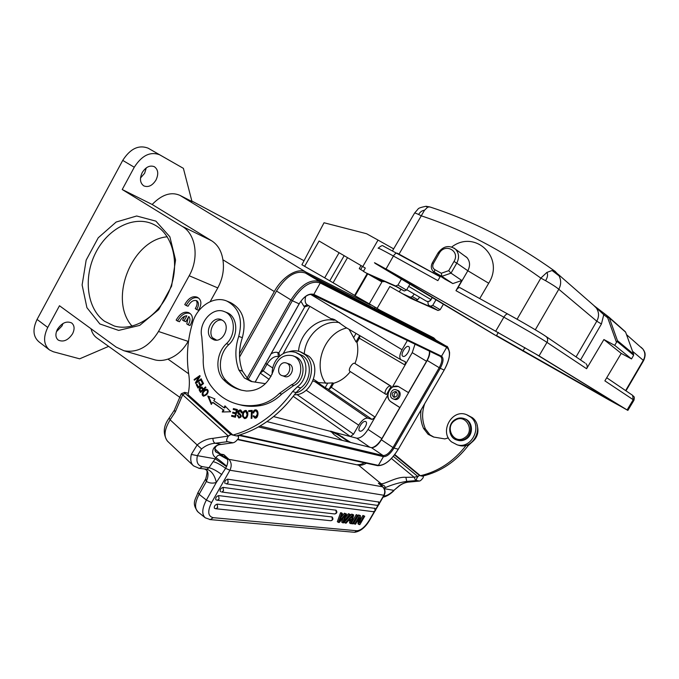 <?xml version="1.0" encoding="UTF-8"?>
<svg xmlns="http://www.w3.org/2000/svg" width="679" height="679" viewBox="0 0 679 679"><rect width="100%" height="100%" fill="white"/><g stroke="black" fill="none" stroke-linecap="round" stroke-linejoin="round"><path stroke-width="1.02" d="M359.658 335.545L356.034 341.902L349.065 329.323M401.043 359.819L345.424 327.193L334.84 319.767C332.269 318.723 331.131 318.459 331.411 318.969L334.272 320.284C317.959 316.762 299.965 332.549 298.522 351.213M312.909 380.995L317.738 382.583L325.156 387.658L327.728 383.134L332.668 382.905L328.908 389.517L331.369 387.327L333.686 383.253L332.668 382.905M369.834 447.249L356.738 438.184C360.405 438.422 364.173 435.494 368.043 429.4L375.097 417.144L372.117 419.444L367.84 418.145C364.92 417.848 361.882 420.191 358.699 425.164L306.153 390.213M328.908 389.517L325.156 387.658M63.028 323.476L61.984 325.954L56.399 331.734M57.418 329.323C55.152 334.068 55.44 337.667 58.284 340.111C63.419 342.377 68.172 340.281 72.551 333.805C74.851 329.043 74.546 325.428 71.643 322.958C66.559 320.734 61.823 322.848 57.418 329.323M184.739 316.219L182.558 320.149L185.842 321.77L188.754 316.507C190.527 318.502 190.332 321.277 188.168 324.842L186.793 323.908L188.389 317.178M188.168 324.842L190.061 325.521C193.108 320.14 193.15 316.168 190.171 313.596C185.579 311.984 181.369 314.47 177.542 321.048L179.477 321.736C181.352 317.993 183.814 316.015 186.861 315.794L183.941 321.091M189.017 312.824L188.787 312.671C184.187 311.058 179.977 313.537 176.158 320.106L177.542 321.048M186.139 305.508L188.049 306.237C190.638 301.51 193.583 299.694 196.876 300.797C199.049 302.698 198.972 305.609 196.655 309.531L198.531 310.244C201.621 304.761 201.638 300.712 198.591 298.106C194.05 296.528 189.899 298.998 186.139 305.508L184.747 304.574C188.499 298.073 192.649 295.611 197.199 297.198L198.591 298.106M196.655 309.531L195.272 308.614C197.3 305.321 197.614 302.613 196.189 300.491M146.291 167.866L144.627 173.264L140.511 177.991M142.191 172.619C139.484 178.628 140.01 183.041 143.787 185.876C148.319 187.625 152.402 185.664 156.009 180.011C158.759 174.002 158.207 169.563 154.362 166.703C149.864 164.997 145.807 166.975 142.191 172.619M408.597 346.545C405.779 344.898 399.889 354.913 402.868 356.271L402.97 356.322C405.821 357.884 411.635 347.945 408.665 346.579L408.597 346.545M365.497 421.481C362.603 420.326 356.874 429.603 359.632 430.978L359.955 431.123C362.883 432.2 368.544 422.992 365.786 421.617L365.497 421.481M371.795 447.707C375.3 446.85 378.661 443.82 381.87 438.609L399.812 407.544L391.087 401.951C388.94 400.457 387.768 398.293 387.59 395.458L388.846 390.4L386.487 394.507L385.63 394.185C384.704 393.362 384.866 391.766 386.105 389.39C387.675 386.928 389.152 385.816 390.544 386.037L391.214 386.292L388.846 390.4L392.53 386.869L405.083 365.056L405.397 361.746L401.145 359.87C399.133 358.173 399.43 354.786 402.053 349.719L407.358 340.493M350.729 442.487L335.545 432.676L330.69 431.131L334.068 434.645L342.258 440.374M330.749 431.793C333.491 432.387 337.327 434.288 342.25 437.488L348.879 442.029M317.738 382.583L327.728 383.134M279.773 356.008L278.831 352.893L304.846 306.704L303.886 306.263L307.273 304.82C305.126 303.394 304.608 300.585 305.711 296.367M308.792 305.703L304.846 306.704M358.699 425.164L353.53 434.17L350.44 436.546L356.738 438.184M350.058 371.396L349.872 371.311C347.64 370.276 352.367 362.23 354.659 363.333L391.214 386.292M356.034 341.902L357.01 342.326C358.487 349.379 357.816 356.424 354.981 363.452M359.997 335.74L359.352 338.227L357.01 342.326M350.322 371.6C345.764 377.473 340.221 381.36 333.686 383.253M399.973 407.57L391.401 402.061C383.728 397.656 390.255 383.312 398.48 386.521M408.571 392.683L398.344 386.478L392.53 386.869M397.648 390.349L397.538 390.306C402.715 391.902 399.464 401.247 394.406 399.328L394.236 399.269M408.427 392.632L426.531 361.287C428.712 357.383 429.68 353.997 429.417 351.128M415.039 344.194L412.229 352.647L405.083 365.056L359.352 338.227M239.5 353.742L274.299 291.537C282.43 276.574 297.699 267.348 305.788 272.007L370.539 304.956M374.842 307.562L374.375 308.385M108.632 346.383L79.655 358.826L53.327 351.756L49.508 349.957C43.617 344.856 43.032 337.361 47.751 327.456L59.48 305.737L116.185 347.105L123.951 350.746C137.582 353.122 149.1 346.697 158.496 331.488L188.159 341.384C183.024 350.322 176.294 356.229 167.959 359.106C163.333 360.617 159.03 360.888 155.041 359.912L153.267 359.378M91.011 328.738C92.021 332.905 94.067 336.054 97.156 338.176L180.215 397.622M122.228 189.526L134.272 167.238C141.835 155.432 150.297 151.29 159.658 154.795L183.389 168.35L191.979 201.527L179.96 195.382C171.1 191.512 161.84 194.542 152.164 204.481L122.228 189.526L182.269 226.379L211.542 240.722C217.738 244.627 221.524 250.975 222.899 259.76C224.409 269.317 222.704 278.704 217.772 287.921L189.186 275.742L158.496 331.488M188.159 341.384L188.618 340.561M210.167 301.646L217.772 287.921M211.542 240.722L152.164 204.481M49.007 349.575L38.983 341.868C33.05 336.742 32.414 329.256 37.073 319.427L122.729 160.397C130.232 148.693 138.686 144.61 148.107 148.166L183.389 168.35M182.269 226.379C195.9 234.162 199.414 257.901 189.186 275.742M99.855 323.959L86.92 307.68L82.117 284.951L86.165 260.125L98.243 237.777L116.16 222.033L136.674 215.998L155.873 221.125L169.86 236.776L175.564 260.032L171.6 286.156L158.725 309.599L139.713 325.394L118.655 330.41L99.855 323.959M191.851 201.043L304.031 260.736M379.519 311.024L379.985 310.21L433.779 337.896L435.96 340.103M379.985 310.21L375.716 307.621M104.558 321.277L114.267 325.996C134.221 332.006 159.921 315.446 170.005 289.101C180.317 262.832 172.466 233.33 153.624 224.409C134.204 214.827 107.817 228.339 95.561 252.995C83.084 277.524 86.87 308.682 104.558 321.277M132.091 326.149C108.105 299.617 131.65 239.763 167.289 236.784M325.759 383.346C312.23 365.285 324.604 332.676 346.765 327.982M318.977 382.88L313.554 379.315M304.311 353.292C305.856 334.84 323.654 319.249 339.695 322.737M644.303 351.527L643.819 350.398M643.565 360.668L643.293 360.32C644.94 357.29 645.271 354.37 644.278 351.535L642.945 349.082M555.252 271.456L559.08 275.878L552.086 270.514L546.918 272.415C548.063 274.571 547.622 277.329 545.593 280.69L540.84 278.101C501.781 250.033 461.966 229.29 421.396 215.871L418.62 214.479C415.794 213.155 414.436 212.748 414.529 213.257M555.269 271.439L552.095 270.497M546.926 272.389L540.84 278.101L517.084 319.223M425.758 206.314L427.651 207.171L429.646 206.9L426.047 206.272M418.62 214.479C420.14 211.924 422.109 210.507 424.519 210.235L427.643 207.197M399.031 254.124L424.519 210.227M433.414 263.444C432.2 266.083 432.625 268.137 434.713 269.605L441.333 273.238L441.834 276.353L451.009 273.153L448.726 270.658L454.005 261.474C460.523 250.865 444.847 242.59 439.126 253.479L433.414 263.444L432.311 262.917C430.639 266.38 431.089 269.325 433.66 271.761L441.834 276.353L452.834 283.576L444.889 279.128M440.247 276.523L437.463 275.292M616.49 342.369L617.457 340.646L633.532 354.048L633.634 355.21L631.512 358.936L614.716 345.339L616.49 342.369L607.697 317.764L608.817 317.051L604.887 313.995L625.622 332.158L633.532 354.048M632.573 395.322L631.988 394.898L632.633 395.356L633.227 399.719L604.87 380.86L621.226 353.394L603.903 339.542L614.716 345.339M621.226 353.394L631.512 358.936M559.08 275.878C561.27 280.291 561.177 284.756 558.792 289.262C556.364 287.183 551.968 284.323 545.593 280.69M642.911 349.04L641.103 347.275M454.005 261.474L456.78 263.121L451.009 273.153L461.83 280.486L455.965 290.663C457.417 288.354 458.749 287.361 459.946 287.675L507.884 314.088C522.236 321.973 540.569 332.727 545.5 336.122L584.975 362.976M585.952 363.647C587.352 365.124 587.564 366.813 586.597 368.714L603.903 339.542M580.528 359.955L601.441 323.968L603.758 314.708L604.862 313.978L594.371 305.957M617.457 340.646L609.199 317.568L607.697 317.764L603.758 314.708L594.405 305.983L604.862 313.978M454.039 248.039L455.499 249.185C459.029 253.114 459.462 257.757 456.78 263.121L467.831 270.76C470.42 265.659 470.055 261.186 466.753 257.341L463.927 255.389M479.739 298.582L488.702 283.236C505.074 257.443 475.028 229.112 451.773 246.969M386.045 268.986L375.139 263.367L493.667 334.306L627.863 410.405L539.041 355.881L386.045 268.986L393.421 256.017L437.879 280.639L440.425 276.209M459.946 287.675L507.765 314.021M461.049 288.286L466.753 291.427M467.755 270.887L458.605 286.606M433.015 272.839L433.643 271.753M461.83 280.486L452.834 283.576M397.096 390.23C401.391 392.649 397.775 400.678 393.2 398.904C387.87 397.376 391.197 387.794 396.341 389.856L397.096 390.23M396.222 391.749C398.208 394.915 397.385 396.74 393.744 397.232C391.104 394.193 391.766 392.284 395.73 391.503L396.222 391.749M396.697 392.139C394.075 393.149 393.447 394.881 394.805 397.342M205.05 469.316L206.45 470.063C208.088 471.438 208.436 474.154 207.494 478.22L206.263 481.674L205.737 478.822C207.231 473.475 207.451 470.539 206.399 470.012M198.845 468.332L206.781 469.223L208.988 467.721L202.469 466.668C197.75 465.641 196.053 461.992 197.385 455.694M202.469 466.668L199.346 468.408L193.557 465.879C190.858 463.494 190.112 459.683 191.317 454.438L197.394 455.668L201.527 448.955M191.325 454.412L197.148 444.949L201.578 448.921C205.779 445.449 210.354 443.548 215.294 443.234L227.465 441.698C226.124 441.129 226.421 439.254 228.365 436.079L230.826 434.543L236.411 435.918C259.616 429.569 279.502 415.124 296.052 392.589L300.687 387.981C310.974 380.826 312.348 362.747 303.199 355.991L296.154 352.588M422.601 476.098L423.076 475.987M252.198 381.708L247.962 379.052L242.462 371.116L238.83 369.97C234.934 359.276 234.9 348.072 238.736 336.368C243.107 319.453 239.127 307.68 226.803 301.052C214.106 295.501 197.266 306.305 192.649 322.567C187.429 339.865 186.131 357.078 188.737 374.205C189.772 380.877 189.543 387.692 188.032 394.669L232.812 434.967M236.759 435.825L238.456 436.198L237.743 435.553M188.321 393.285L184.646 392.377L185.138 393.379L230.826 434.543M394.762 454.514L420.403 475.741L422.33 476.157C440.501 471.88 455.762 461.728 468.12 445.704L471.616 442.453C477.362 437.87 479.179 432.065 477.082 425.046M394.474 454.896L419.41 475.385L420.479 475.631M238.456 436.198L238.482 438.244C236.513 441.002 234.696 442.521 233.041 442.784L227.465 441.698M423.424 476.276L423.161 477.693C421.634 479.764 420.403 480.885 419.469 481.055L409.776 481.98C405.872 482.132 402.299 483.44 399.057 485.901L393.888 490.374M393.319 456.322L417.891 476.565C416.397 478.848 415.972 480.155 416.634 480.486L419.342 481.046M417.891 476.565L419.444 475.41M181.318 393.744L182.634 394.762M185.138 393.379L182.702 394.796L228.365 436.079M230.784 434.501L228.339 436.037L212.934 438.362C212.985 441.044 213.775 442.666 215.294 443.234L221.133 444.397C211.984 444.974 210.218 454.31 215.99 457.875C216.983 455.864 218.315 454.964 219.979 455.176L223.858 454.684L226.591 458.147L221.303 455.125L220.522 454.064L223.858 454.684L228.755 459.174C231.539 462.28 231.929 465.964 229.909 470.241L211.61 502.553L206.374 500.058L216.363 482.404L225.606 468.332C220.938 464.835 216.796 462.603 213.172 461.635L215.99 457.875C216.771 457.909 225.224 464.742 226.667 466.286C227.804 463.103 228.059 460.786 227.431 459.352L219.979 455.176M419.418 475.385L417.865 476.531L414.105 477.21L405.881 477.329C396.341 476.488 385.035 484.39 381.089 483.703L358.563 465.166L237.48 439.585M416.634 480.486L415.718 480.639L414.105 477.21L391.393 458.469M415.718 480.639L406.721 481.369C398.955 482.642 391.588 484.823 384.611 487.921C385.536 486.656 384.713 485.646 382.167 484.882L381.089 483.703M410.023 481.971L409.844 481.988C406.034 482.141 402.528 483.44 399.337 485.884L399.074 485.901M399.337 485.875L393.879 490.365C389.899 494.108 386.512 496.001 383.72 496.043M221.846 474.646C216.873 470.87 212.578 468.561 208.988 467.721L213.172 461.635M384.178 488.566L384.611 487.921L383.898 488.116M384.153 495.297L229.909 470.241L225.606 468.332L226.667 466.286M226.523 466.592L215.268 458.826M214.963 450.593L216.465 452.265L219.359 453.776L220.268 455.176L227.227 459.055L226.591 458.147M215.362 451.238L216.474 452.265C215.124 452.706 212.357 444.915 221.379 444.422L221.855 444.38M221.354 444.422L231.505 442.988L221.388 444.422M381.912 486.189L378.364 483.253L382.557 486.801L227.227 459.055M419.469 481.055L409.844 481.988L406.721 481.369L405.881 477.329M382.167 484.882L382.039 486.257M337.353 521.659L340.552 512.738L341.495 512.849L342.496 513.579L341.554 513.468L338.346 522.397L337.353 521.659M340.748 519.656L345.467 513.935L344.474 513.205L341.036 517.373M344.474 513.205L346.57 514.062L343.769 521.676L349.481 514.41L348.497 513.689L345.288 517.746M348.497 513.689L350.389 514.521L343.515 522.923L341.656 522.109L343.184 517.754M351.824 522.261L356.254 514.623L358.105 515.437L353.182 523.916L351.561 523.288M364.733 516.235L359.862 524.604L358.979 524.519L359.403 517.534L355.55 524.163L354.71 524.078L353.742 523.365L358.648 514.911L360.515 515.726L360.082 522.72L363.919 516.133L364.733 516.235L362.942 515.429L363.919 516.133M360.243 520.063L362.942 515.429M358.979 524.519L358.011 523.806L358.266 519.486M331.955 516.889L332.438 519.774L330.877 520.742C333.092 520.08 333.516 518.824 332.158 516.965L217.17 504.115C214.87 504.972 213.953 506.347 214.403 508.223L215.523 508.707M335.876 510.124L336.36 513.001L334.764 513.978C337.005 513.332 337.438 512.076 336.063 510.192L218.604 495.594C216.287 496.442 215.362 497.817 215.829 499.727L216.924 500.202M374.969 508.393L223.035 487.378C220.717 488.218 219.792 489.601 220.268 491.52L220.616 491.655M378.661 502.019L227.677 479.179C225.36 480.011 224.443 481.403 224.927 483.329L225.258 483.456M350.44 523.636L351.153 520.971L348.344 520.674L346.086 523.195L344.151 522.363L351.73 514.079L353.666 514.911L351.45 523.738L349.464 522.915L350.016 520.852M345.136 523.093L352.715 514.801L353.666 514.911M351.73 514.079L352.715 514.801M352.647 515.76L349.133 519.774L351.416 520.029L352.639 515.76M349.77 519.079L351.425 520.021M350.389 518.391L350.194 519.121M342.64 522.838L345.382 515.047L339.296 522.49L338.346 522.397M340.552 512.738L341.554 513.468M342.488 513.579L339.525 521.209M339.517 521.209L340.756 519.656L340.281 519.308M345.467 513.935L346.57 514.062M349.481 514.41L350.389 514.521M356.254 514.623L357.239 515.336L352.299 523.832M357.239 515.336L358.105 515.437M358.648 514.911L359.624 515.624L354.71 524.078M359.624 515.624L360.515 515.726M381.87 486.113L381.895 484.789L378.364 483.253L380.342 483.618L381.326 485.655M454.989 420.403C444.074 427.015 453.979 445.212 464.58 437.768C475.665 431.063 465.463 412.84 454.989 420.403M465.395 438.71C473.093 434.144 472.024 420.836 463.825 418.476C460.735 417.5 457.765 417.916 454.913 419.724C447.02 424.451 448.496 438.21 457.171 440.111C460.031 440.815 462.772 440.348 465.395 438.71M464.232 418.62L464.657 418.782C472.847 421.141 473.917 434.416 466.227 438.974C463.613 440.62 460.871 441.087 458.019 440.374L457.239 440.128M272.177 374.171C271.982 369.172 273.272 364.538 276.03 360.286C281.462 352.944 287.981 350.305 295.586 352.376L299.812 354.727C308.987 361.517 307.604 379.688 297.266 386.886L292.615 391.528C275.98 414.19 256.008 428.721 232.71 435.12M238.83 369.97L244.355 377.948L251.111 381.471L265.455 383.677M201.188 378.797L196.672 381.954L200.11 376.208L199.838 375.546L194.101 379.561L194.355 380.189L198.862 377.032L195.425 382.769L195.696 383.44L201.451 379.425L201.188 378.797M214.615 339.839L215.158 340.094M212.62 402.435L223.221 409.76L222.237 412L230.648 411.763L224.927 405.838L224.087 407.765L213.792 400.669L214.92 398.955L207.774 396.01L211.305 404.429L212.62 402.435L213.376 402.63L223.221 409.76M231.785 415.344L231.547 416.244L235.409 417.246L237.412 409.573L233.432 408.563L233.194 409.462L236.47 410.303L235.791 412.908L232.838 412.153L232.6 413.053L235.554 413.808L234.934 416.159L231.785 415.344M251.154 418.349L251.909 418.306L252.232 410.413L248.684 410.625L248.641 411.55L251.442 411.389L251.154 418.349M199.193 390.077L200.602 392.454L205.898 387.505L205.533 386.911L203.377 388.931L201.731 386.954C199.94 387.285 199.1 388.329 199.219 390.069L199.957 390.281L200.992 392.089M253.123 416.066L254.786 418.018C257.995 419.274 259.437 410.931 256.076 409.904C254.464 409.649 253.42 410.642 252.936 412.874L253.7 413.027L254.26 411.449L255.788 410.795C258.012 412.832 257.74 414.945 254.981 417.127L253.861 415.718L253.123 416.066L254.005 416.176M202.554 392.42C201.824 394.406 202.164 395.662 203.573 396.188L206.679 394.618L207.766 393.031C208.529 391.104 208.198 389.839 206.764 389.254C205.177 389.194 203.776 390.247 202.554 392.42L203.199 392.598M242.564 416.49L244.423 418.536C246.256 418.705 247.402 417.364 247.86 414.496L247.759 412.518L245.908 410.456C243.396 410.634 242.284 412.645 242.564 416.49L243.303 416.668L243.354 413.715M239.297 410.914L240.111 410.846L241.359 412.874L242.047 412.891L242.004 411.44L240.341 409.929C237.845 410.388 237.166 411.737 238.304 413.969L239.424 414.648C241.011 415.981 240.867 416.787 238.991 417.067L237.956 415.378L237.251 415.344L238.804 417.975C241.597 417.39 241.928 415.955 239.78 413.672L238.881 413.138M238.872 413.163L239.288 410.888M196.265 384.67L197.979 388.057L203.522 383.55L201.739 380.053L201.086 380.588L202.554 383.465L200.661 385.001L199.346 382.404L198.701 382.931L200.016 385.528L198.319 386.903L196.918 384.136L196.265 384.67L197.216 384.721M198.446 387.684L197.029 384.874M200.016 385.528L200.772 385.74L199.083 387.115L198.319 386.903M200.661 385.001L201.425 385.205L203.31 383.677L202.036 380.639M200.772 385.74L199.643 382.99M202.554 383.465L203.31 383.677M201.841 380.8L201.086 380.588M198.701 382.931L199.456 383.143M201.425 379.374L197.428 382.167L196.672 381.954M196.223 383.075L195.425 382.769M196.18 382.981L196.783 381.988M199.507 377.218L198.862 377.032M194.881 379.824L194.101 379.561M194.865 379.773L200.076 376.124M216.576 340.128L212.561 337.803M226.803 301.052L230.419 302.537C242.709 309.149 246.681 320.861 242.335 337.684C238.524 349.329 238.567 360.473 242.462 371.116M433.889 437.106L429.985 434.883L425.419 428.958C422.049 421.073 421.718 412.9 424.443 404.429L424.664 403.75M448.352 437.887L444.838 438.914L433.541 437.021L428.101 434.305L423.518 428.364C420.988 422.567 420.165 416.439 421.065 409.955M466.312 445.212C453.92 461.27 438.617 471.447 420.403 475.741M466.414 445.186L468.12 445.704M296.052 392.589L292.615 391.528M223.068 411.983L223.96 409.946M211.721 403.81L208.589 396.349M225.496 406.432L224.834 407.952L224.087 407.765M235.409 417.237L231.547 416.244M232.286 416.422L232.524 415.531M235.647 416.329L234.934 416.159M232.6 413.053L235.554 413.808M233.338 413.231L233.576 412.34M236.496 413.087L235.791 412.908M237.183 410.481L236.47 410.303M233.932 409.658L234.17 408.75L233.432 408.563M234.17 408.75L237.412 409.581M251.892 418.315L252.172 411.576L251.442 411.389M249.38 411.508L249.405 410.812L248.684 410.625M249.405 410.812L252.223 410.651M199.974 390.272L199.872 389.619M200.543 388.15L202.13 387.14M205.89 387.497L204.133 389.135L203.377 388.931M200.848 391.299L201.604 391.503L203.513 389.721L201.425 387.811L202.749 389.517L200.848 391.299L199.855 389.585M199.889 389.568L201.425 387.811M202.749 389.517L203.513 389.721M253.666 413.019C254.082 410.965 255.041 409.98 256.535 410.065M255.049 418.043L253.844 416.252M255.304 417.144L255.703 417.305C258.461 415.132 258.733 413.019 256.509 410.982L255.788 410.795M203.887 396.222L202.902 394.372M204.396 391.028L207.214 389.423M207.01 394.244L206.28 394.049C207.791 392.038 207.867 390.705 206.509 390.069L205.915 390.077C202.953 391.97 202.266 393.735 203.853 395.365L205.109 395.594L206.764 394.533M204.192 395.382L205.05 395.577M208.181 391.231L206.509 390.069M206.263 394.032L204.362 395.39M244.661 418.561L243.303 416.668M243.625 412.807L246.392 410.608M247.08 414.453L246.256 416.982L246.986 417.161L247.538 416.049M247.733 415.302L247.81 414.64M244.907 417.67L246.961 417.152M247.827 414.64L246.469 411.525L245.739 411.338L247.097 414.453L247.827 414.631M246.239 416.965L244.627 417.644C242.963 416.583 242.768 414.725 244.05 412.085L245.739 411.338M237.947 415.523L237.251 415.344M239.033 418.009L237.939 415.896M241.249 415.879L239.424 414.648M239.466 417.186L240.969 416.872M240.162 414.827L238.295 413.978M239.033 414.156C237.905 412.06 238.516 410.702 240.875 410.082M242.089 412.526L240.841 411.041M295.781 392.971C310.897 389.186 317.085 364.25 305.312 354.803L300.059 351.671C296.579 350.466 293.005 350.466 289.33 351.663M300.636 351.892L308.648 356.059C322.177 366.787 311.653 395.534 294.474 394.754M279.417 393.396L281.76 394.092L293.761 385.528L291.452 384.789L279.417 393.396C273.153 399.566 266.16 403.394 258.444 404.862C252.172 405.983 246.053 405.957 240.094 404.786C227.932 402.18 218.086 395.687 210.549 385.316C205.075 377.388 202.656 368.043 203.301 357.273L201.824 336.86C198.09 322.958 212.595 306.441 224.223 311.559C235.197 315.098 236.623 334.586 226.413 343.684L228.865 344.542C218.867 353.657 217.39 372.007 226.082 380.52C230.427 385.01 235.503 388.21 241.308 390.128M281.76 394.092C275.513 400.245 268.544 404.056 260.846 405.516L258.444 404.862M238.524 404.438L242.539 405.431C248.489 406.602 254.591 406.636 260.846 405.516M224.494 311.661L226.667 312.527C237.616 316.058 239.042 335.477 228.865 344.542M293.031 355.872L294.805 356.526C306.263 359.658 305.575 380.596 293.761 385.528M222.279 320.157C213.529 318.078 206.679 333.975 213.995 339.381L214.988 340.077M287.871 363.545L290.315 364.572C295.373 368.196 290.502 378.619 284.705 376.59L283.567 376.098M291.452 384.789C303.301 379.841 303.997 358.826 292.513 355.677C283.924 354.048 277.906 358.096 274.452 367.814C269.3 383.38 259.913 391.104 246.273 391.011L241.953 390.281C234.875 388.6 228.764 385.103 223.612 379.79C214.903 371.252 216.389 352.842 226.413 343.684M223.043 320.692C230.885 326.336 222.78 343.251 213.893 339.823L211.517 338.515C203.649 332.676 212.103 315.727 220.998 319.529L223.043 320.692M285.884 362.875C279.111 361.007 275.436 374.061 282.277 375.674L282.498 375.733C289.186 377.651 292.997 364.75 286.266 362.976L285.884 362.875M451.569 441.902L457.162 444.83C471.65 449.371 482.896 426.268 470.657 417.042L466.456 414.623C451.807 408.571 439.033 432.073 451.569 441.902M466.914 414.801L472.414 417.704C484.611 426.904 473.416 449.905 458.97 445.382L457.773 445.017M239.551 357.061L276.506 291.019C286.165 276.022 295.815 270.03 305.457 273.043L434.229 339.084L446.434 346.273L434.127 339.033M266.974 421.617L371.447 447.648C374.63 447.809 377.94 445.186 381.377 439.771L427.201 360.439C429.213 356.815 430.028 353.751 429.654 351.238M367.729 273.883L355.109 295.747L377.151 308.359L389.856 286.462L410.269 298.157L438.048 310.507L440.179 309.692L443.395 304.217M355.109 295.747L354.616 295.382L367.195 273.578M339.084 252.724L324.689 277.838L354.616 295.382M324.689 277.838L301.917 264.742L324.036 222.754L366.567 233.729L378.033 240.077L362.764 266.575L365.319 268.069L363.409 271.371L375.063 278.067L383.228 281.675L384.73 281.53M369.07 304.192L381.954 281.946L375.479 278.254M400.865 289.229L399.328 291.868M366.117 272.958L395.653 285.995L404.26 290.968L406.517 290.086L409.938 284.195M404.26 290.968L396.57 286.75L377.074 278.152L383.228 281.675M363.477 271.244L359.259 268.621L361.024 265.557M347.521 257.655L333.27 282.464M362.764 266.575L319.079 241.02L304.591 266.397M402.469 293.71L410.328 297.198L412.306 296.587L414.232 294.058M427.829 301.561L428.211 304.319L428.882 305.414L430.571 306.187L432.735 305.355L435.994 299.787M419.605 297.19L417.695 299.694L415.735 300.296L434.076 308.402M393.667 248.87L378.033 240.077M395.653 285.995L397.945 285.087L401.425 279.094M353.615 337.675L356.034 333.414M309.836 306.322L283.168 353.632M314.81 381.598L367.84 418.145M328.246 389.415L372.117 419.444M368.043 429.4L381.87 438.609M342.623 436.835L342.25 437.488M271.04 376.387L263.231 370.912L260.278 373.06M353.53 434.17L296.952 394.533M260.244 373.119L269.139 379.374M293.277 396.349L350.44 436.546L335.545 432.676M261.933 370.114L263.231 370.912L267.017 364.19L265.71 363.392M272.729 367.984L267.017 364.19C270.734 358.385 274.537 355.83 278.449 356.526L278.882 356.831M278.993 356.721L278.449 356.526L277.83 352.537C275.929 351.883 273.679 352.325 271.082 353.852M277.83 352.537L278.831 352.893M354.659 363.333L390.544 386.037M300.89 301.238L303.886 306.263M310.668 294.397L402.053 349.719M406.186 339.924L407.315 340.569M273.645 416.6L330.554 431.386M387.59 395.458L375.097 417.144L331.369 387.327M426.531 361.287L412.229 352.647M167.959 359.106L188.669 373.773M274.299 291.537L222.899 259.76M179.96 195.382L305.788 272.007M148.395 148.328L159.947 154.956M134.272 167.238L122.729 160.397M37.073 319.427L47.751 327.456M434.713 269.605L434.458 272.296L445.585 279.587M617.109 341.503L633.634 355.21M601.441 323.968L596.782 321.209L558.792 289.262L535.307 329.79M625.622 390.603L643.293 360.32L632.539 351.281M576.055 356.916L596.782 321.209C599.243 316.516 599.09 312.102 596.323 307.986L593.947 305.635M625.656 332.243L633.566 354.115M608.944 317.152L625.274 331.675M432.15 297.487L430.953 299.575L408.673 286.377M432.319 297.589L430.953 299.575C429.62 301.451 428.042 301.943 426.217 301.052L406.746 289.687M467.831 270.76L488.702 283.236M620.275 405.864L496.51 335.528L498.335 332.396M496.077 335.664L378.033 265.005C371.048 260.778 374.307 262.459 387.802 270.038L535.561 353.92L624.341 408.351L608.97 399.914L496.077 335.664L380.079 265.71M522.94 351.145L524.875 347.597M608.97 399.914L609.309 399.142M378.033 265.005L378.534 264.861M378.211 248.302C377.346 247.377 382.421 249.957 393.421 256.017C394.822 253.802 396.171 252.877 397.461 253.259L440.111 276.752L383.228 246.027C382.642 245.077 381.004 245.773 378.313 248.115M606.72 377.753L632.633 395.356C633.762 397.054 634.916 395.933 633.957 400.237L633.227 399.719L627.107 409.929M627.863 410.405L633.897 400.347M455.965 290.663L503.86 317.186C520.301 326.276 541.384 338.592 546.985 342.377C548.072 340.23 547.843 338.346 546.315 336.708C540.518 332.6 522.482 322.16 507.79 314.038C506.67 313.774 505.354 314.818 503.86 317.186L495.857 330.928M586.597 368.714L546.985 342.377L539.041 355.881M439.126 253.479L438.006 252.97L432.319 262.9M441.333 273.238L448.726 270.658M206.552 481.53C209.624 483.287 212.892 483.584 216.363 482.404C214.564 475.062 211.373 470.666 206.781 469.223M182.702 394.796L175.25 412L170.123 419.809L197.148 444.949C201.977 440.934 207.239 438.744 212.934 438.362M174.172 410.413L169.198 417.992L170.123 419.809C164.157 429.688 163.461 436.987 168.053 441.715L192.938 465.293M175.25 412L174.308 410.209L181.225 393.896M205.533 479.179L197.996 492.538L199.125 494.32L206.263 481.674M197.878 492.75C195.493 499.812 191.155 503.063 198.141 512.085C194.44 508.63 194.763 502.715 199.125 494.32L206.374 500.058C201.986 508.478 201.621 514.402 205.287 517.822L210.312 519.605L213.206 517.678C207.859 516.312 207.333 511.27 211.61 502.553M197.394 455.668L215.26 458.817M384.238 488.659L393.879 490.365M219.359 453.776L220.522 454.064L214.759 448.751M232.031 442.98L233.041 442.784M232.668 442.767L231.505 442.988M366.439 463.231C363.316 464.928 360.685 465.582 358.563 465.166L237.735 439.262M382.846 486.945L382.557 486.801C384.951 489.236 385.358 492.105 383.779 495.407L379.315 503.063M378.033 505.269L375.606 509.428M374.324 511.626L369.266 520.309C365.047 526.938 360.939 530.418 356.95 530.766L213.206 517.678M209.709 519.554L354.531 532.285L356.95 530.766M345.204 519.834L344.686 519.46M217.17 504.115L217.645 507.561L215.846 508.741L330.554 520.708M218.604 495.594L219.079 499.048L217.246 500.236L334.45 513.935M374.664 508.121L375.156 510.82L373.306 511.694M374.816 508.172C376.132 509.954 375.725 511.143 373.603 511.737L221.634 492.02L223.518 490.832L223.035 487.378M378.373 501.756L378.865 504.446L376.989 505.329M378.517 501.806C379.841 503.606 379.434 504.794 377.278 505.371L226.251 483.821L228.169 482.625L227.677 479.179M353.988 532.234L354.531 532.285C360.328 531.479 365.353 527.473 369.605 520.275L374.766 511.406M215.625 340.137L214.454 339.729M423.518 428.364L425.419 428.958M238.736 336.368L242.335 337.684M300.687 387.981L297.266 386.886M223.612 379.79L226.082 380.52M247.02 378.195L290.952 299.957L276.506 291.019M248.225 379.272L292.335 300.729L290.952 299.957C300.704 284.815 310.337 278.704 319.851 281.615L305.457 273.043M255.092 382.141L299.133 303.836L292.335 300.729C301.756 286.088 311.067 280.172 320.259 282.973L319.851 281.615L446.341 346.222L446.706 347.308L320.259 282.973L313.817 294.423C308.937 293.039 304.039 296.18 299.133 303.836L299.159 303.793M239.585 435.018L378.373 465.387L377.524 465.641M258.444 426.947L383.431 456.653L378.373 465.387C384.738 465.514 391.376 460.116 398.293 449.209L398.318 449.167M260.023 426.047L383.083 455.533L383.431 456.653C386.784 456.772 390.306 453.92 394.007 448.098L398.293 449.209L444.176 370.055C447.936 363.401 449.727 357.485 449.557 352.333C448.344 347.809 447.308 345.789 446.434 346.273L446.748 346.468M371.447 447.648L383.083 455.533C386.224 455.651 389.525 452.986 392.988 447.546L394.007 448.098L440.247 368.273L444.168 370.072C450.219 358.622 451.06 351.035 446.706 347.308L441.545 356.229L313.817 294.423L312.535 294.754C312.111 294.296 310.906 294.287 308.92 294.72C305.338 296.002 302.104 299.049 299.201 303.853L255.16 382.15M381.377 439.771L392.988 447.546L439.228 367.704L440.247 368.273C443.455 362.162 443.888 358.147 441.545 356.229L440.476 356.467L312.476 294.72M427.201 360.439L439.228 367.704C442.182 362.094 442.615 358.351 440.527 356.483L440.518 356.483M312.629 294.796L440.476 356.467M360.719 269.487L362.484 266.414M329.833 280.673L344.168 255.694M434.331 308.555L429.077 305.516M410.328 297.198L415.735 300.296M430.571 306.187L438.048 310.507M440.179 309.692L432.735 305.355M417.695 299.694L412.306 296.587M406.517 290.086L397.945 285.087M188.787 312.671L190.171 313.596M349.872 371.311L385.579 394.151M331.31 318.909L307.281 304.82M148.107 148.166L159.658 154.795M155.033 359.895L123.951 350.746M644.269 351.357C645.585 353.504 645.373 356.56 643.65 360.524M558.503 274.902L554.938 271.21M425.962 206.314C420.861 207.299 418.205 208.241 417.992 209.14L414.546 213.113M429.595 206.874C472.117 220.522 513.85 241.936 554.768 271.108M643.038 349.201L626.53 334.637M594.405 305.983L557.985 274.155M609.055 317.288L625.486 331.895M643.616 360.583L625.97 390.832M644.201 351.094L643.259 349.541M431.114 299.677C429.892 301.451 428.322 301.951 426.412 301.17M414.47 213.257L392.632 250.627M374.63 262.781L375.827 263.393M438.023 252.944C443.217 246.01 449.04 244.754 455.499 249.185L467.135 257.748M393.2 398.904L394.406 399.328M169.054 418.205C163.342 426.013 162.748 433.601 167.28 440.96M184.552 392.42L181.386 393.701M393.879 490.713C390.17 494.32 386.563 496.485 383.049 497.198M364.284 462.755C362.179 464.054 359.972 464.691 357.655 464.674M380.393 484.865L382.803 486.902C385.248 489.355 385.68 492.182 384.102 495.39L379.34 503.563M378.475 505.049L375.631 509.921M198.141 512.085L204.99 517.585M380.911 485.307L380.41 484.882M458.019 440.374L457.171 440.111M254.981 417.127L255.703 417.305M203.853 395.365L204.608 395.56M244.627 417.644L245.357 417.831M239.729 417.254L238.991 417.067M240.858 410.999L240.128 410.812M242.539 405.431L240.094 404.786M282.277 375.674L285.553 376.752M286.546 363.078L289.831 364.233M458.97 445.382L457.162 444.83M238.499 435.341L377.626 465.667C384.501 465.777 391.393 460.286 398.31 449.201L444.185 370.072M429.001 305.482L434.144 308.453M396.638 286.784L402.503 290.171"/></g></svg>

